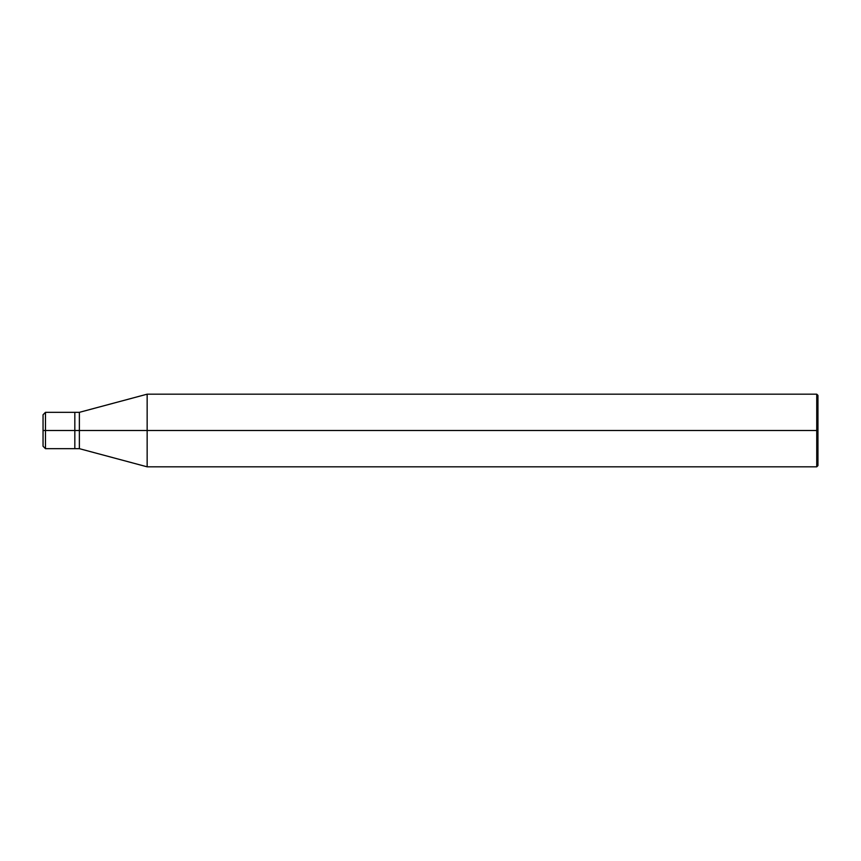 <?xml version="1.0" encoding="UTF-8"?>
<svg xmlns="http://www.w3.org/2000/svg" width="861" height="861" viewBox="0 0 861 861"><rect width="100%" height="100%" fill="white"/><g stroke="black" fill="none" stroke-linecap="round" stroke-linejoin="round"><path stroke-width="0.65" stroke-dasharray="4.3 3.23" d="M43.05 430.5L43.05 414.765L43.05 430.5L43.05 414.765L43.05 430.5L45.472 430.5L45.472 412.333L45.472 430.5L45.472 412.333L45.472 430.5L74.832 430.5L74.832 412.333L74.832 448.667L74.832 430.5L45.472 430.5L45.472 448.667L45.472 430.5L43.05 430.5L43.05 446.235L43.05 430.5M45.472 430.5L45.472 448.667L45.472 430.5M74.832 430.5L74.832 412.333L74.832 430.5L79.373 430.5L79.373 412.333L79.373 430.5L79.373 412.333L79.373 430.5L147.156 430.5L147.156 394.177L147.156 430.5L147.156 394.177L147.156 430.5L816.745 430.5L816.745 394.177L816.745 430.5L816.745 394.177L816.745 430.5L817.95 430.5L817.95 395.393L817.95 465.607L817.95 430.5L816.745 430.5L816.745 466.823L816.745 430.5L147.156 430.5L147.156 466.823L147.156 430.5L79.373 430.5L79.373 448.667L79.373 430.5L74.832 430.5L74.832 448.667L74.832 430.5M79.373 430.5L79.373 448.667L79.373 430.5M147.156 430.5L147.156 466.823L147.156 430.5M816.745 430.5L816.745 466.823L816.745 430.5"/><path stroke-width="1.29" d="M74.832 430.5L74.832 448.667L74.832 412.333L74.832 430.5L45.472 430.5L45.472 412.333L45.472 430.5L43.05 430.5L43.05 414.765L43.05 446.235L43.05 430.5L45.472 430.5L45.472 412.333L45.472 448.667L45.472 430.5L45.472 448.667L45.472 430.5L74.832 430.5L74.832 448.667L74.832 412.333L74.832 448.667L74.832 430.5L79.373 430.5L79.373 412.333L79.373 430.5L74.832 430.5M817.95 430.5L817.95 465.607L817.95 395.393L817.95 430.5L816.745 430.5L816.745 394.177L816.745 430.5L147.156 430.5L147.156 394.177L147.156 430.5L79.373 430.5L79.373 412.333L79.373 448.667L79.373 430.5L79.373 448.667L79.373 430.5L147.156 430.5L147.156 394.177L147.156 466.823L147.156 430.5L147.156 466.823L147.156 430.5L816.745 430.5L816.745 394.177L816.745 466.823L816.745 430.5L816.745 466.823L816.745 430.5L817.95 430.5L817.95 465.607L817.95 430.5M817.95 395.382L816.745 394.177L147.156 394.177L79.373 412.333L45.472 412.333L43.05 414.765M817.95 465.618L816.745 466.823L147.156 466.823L79.373 448.667L45.472 448.667L43.05 446.235"/></g></svg>
